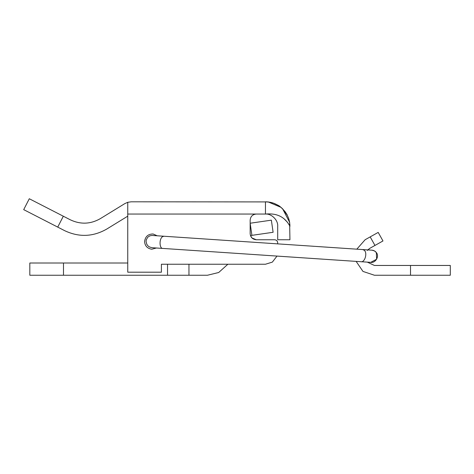 <?xml version="1.0" encoding="UTF-8"?>
<svg xmlns="http://www.w3.org/2000/svg" width="474" height="474" viewBox="0 0 474 474"><rect width="100%" height="100%" fill="white"/><g stroke="black" fill="none" stroke-linecap="round" stroke-linejoin="round"><path stroke-width="0.71" d="M157.22 235.791L153.132 233.996C148.119 233.978 145.269 236.514 144.582 241.592C144.967 245.959 147.361 248.506 151.763 249.229L156.402 248.003M144.582 241.592C144.967 245.959 147.361 248.506 151.763 249.229C147.361 248.506 144.967 245.959 144.582 241.592C144.967 245.959 147.361 248.506 151.763 249.229M267.757 201.912L131.209 201.806L127.749 202.303L124.804 203.619L100.298 218.662C90.498 224.232 80.503 224.611 70.312 219.806L29.293 198.748L63.32 216.215L57.733 227.105L23.7 209.638L64.719 230.696C78.992 237.421 92.987 236.887 106.703 229.09L127.749 216.174M64.719 230.696C78.992 237.421 92.987 236.887 106.703 229.09M251.907 235.347L273.113 232.284L271.359 220.167L250.159 223.23L251.907 235.347L250.468 235.554L251.955 237.96L256.28 239.755C252.565 239.394 250.521 237.35 250.159 233.635L250.159 220.167C250.521 216.452 252.565 214.414 256.28 214.047C252.565 214.414 250.521 216.452 250.159 220.167C250.521 216.452 252.565 214.414 256.28 214.047L265.458 214.047C270.938 213.661 282.966 213.01 289.94 226.288L289.442 221.34L288.66 218.461C286.083 212.524 287.943 216.162 285.135 211.718C281.757 207.92 279.405 205.781 278.078 205.307L281.509 207.796M274.642 239.755C276.484 239.951 277.509 240.97 277.699 242.812L277.699 243.867L277.699 242.812C277.509 240.97 276.484 239.951 274.642 239.755L256.28 239.755L251.955 237.96L250.468 235.554M250.159 220.167C250.521 216.452 252.565 214.414 256.28 214.047L127.749 214.047L127.749 272.195L161.409 272.195L161.409 264.237L265.458 264.237L272.349 262.116L277 256.09L272.349 262.116L265.458 264.237L227.87 264.237L218.692 272.509L207.422 275.252L200.277 275.252M289.691 222.768L289.638 222.43M287.351 215.32L282.765 208.975M283.76 218.52L287.499 222.294M288.85 224.261L289.94 225.956M265.458 201.806L268.284 201.971L280.952 207.328L282.646 208.856L289.62 222.306L289.94 239.755L277.699 239.755L277.699 226.288C278.25 220.232 271.519 213.501 265.458 214.047L265.458 201.806M127.749 214.047L127.749 202.303M250.159 233.635C250.521 237.35 252.565 239.394 256.28 239.755M378.193 232.408L370.182 236.899L378.193 232.408L382.974 240.958L369.916 248.269L367.794 249.911L371.219 250.136M370.887 262.383L367.344 262.146L374.407 265.458L450.3 265.458L450.3 275.252L450.3 265.458M299.621 245.336L356.815 249.17L365.134 239.726L370.182 236.899L374.964 245.443M356.134 261.393L362.971 271.418L374.454 275.252L450.3 275.252M369.916 248.269L367.314 250.45M370.401 262.341L367.344 262.146L374.407 265.458M410.52 275.252L410.52 265.458L410.52 275.252M167.529 264.237L167.529 275.252L29.821 275.252L63.48 275.252L63.48 263.011L29.821 263.011L127.749 263.011M167.529 275.252L188.954 275.252L188.954 264.237M188.954 275.252L207.422 275.252L218.692 272.509L227.87 264.237M376.457 252.713L376.457 252.713C375.355 251.196 373.868 250.355 371.995 250.189L374.484 250.93L376.35 252.565M360.898 261.707C364.761 262.685 367.723 253.051 364.251 250.248L362.734 249.567L371.989 250.189L374.484 250.93L376.356 252.571L376.617 259.213L370.709 262.371L367.344 262.146L370.745 262.371C375.337 263.248 379.68 256.393 376.356 252.571M371.983 250.189L163.891 236.236L162.469 236.722C158.956 239.056 159.442 248.915 162.902 248.429L370.97 262.383M156.355 247.991L155.709 247.949M29.293 198.748L23.7 209.638M277.9 205.201L274.606 203.583M271.549 202.576L268.426 201.989M148.403 201.806L156.219 201.806M266.234 201.817L268.284 201.971M280.952 207.328L282.646 208.856M289.614 222.306L289.934 226.057M281.627 207.896L281.201 207.535M280.774 207.185L278.416 205.509L273.853 203.287L270.18 202.262L265.76 201.811M289.869 224.356L289.898 224.812M289.679 222.715L289.478 221.524M274.659 203.601L273.771 203.257M272.751 202.919L272.289 202.777M272.206 202.754L273.137 203.038M272.313 202.783L267.709 201.912L272.313 202.783M29.821 263.011L29.821 275.252M338.181 260.19L277 256.09M367.344 262.146L370.899 262.377M162.736 248.429L152.296 247.718M163.891 236.236L153.102 235.513C151.68 235.566 153.333 235.116 149.79 235.868L147.752 237.207L146.276 239.826L146.069 241.497L146.816 244.329L148.03 245.941L149.387 246.942L151.988 247.706M152.361 235.465L155.519 235.679"/></g></svg>
